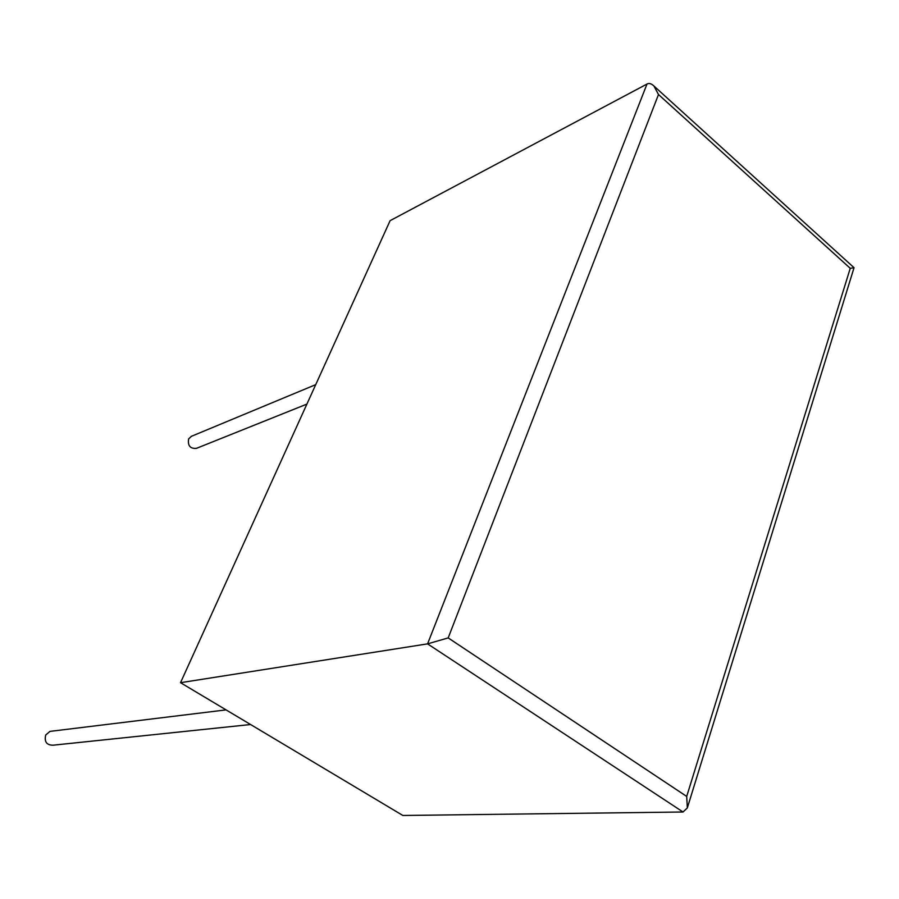 <?xml version="1.0" encoding="UTF-8"?>
<svg xmlns="http://www.w3.org/2000/svg" width="899" height="899" viewBox="0 0 899 899"><rect width="100%" height="100%" fill="white"/><g stroke="black" fill="none" stroke-linecap="round" stroke-linejoin="round"><path stroke-width="1.35" d="M191.465 436.285L188.633 438.914C187.599 445.713 190.217 448.859 196.476 448.343L306.907 404.089M250.585 724.527L53.03 745.204C46.624 745.147 44.186 741.754 45.703 735.022L49.951 731.393L51.681 731.19M180.53 682.689L390.11 220.66L646.999 84.045C649.033 82.922 651.348 83.573 653.944 86.023L658.495 94.519L448.185 637.908L686.701 796.435L687.342 807.909L683.038 811.999L402.864 815.472L180.53 682.689L427.576 643.864L448.185 637.908M686.701 796.435L850.24 268.318L854.039 267.711M683.038 811.999L427.576 643.864L646.999 84.045M850.24 268.318L658.495 94.519M191.071 436.453L315.718 384.648M49.951 731.393L226.065 709.884M854.05 267.688L687.342 807.909M853.971 267.632L653.944 86.023"/></g></svg>

